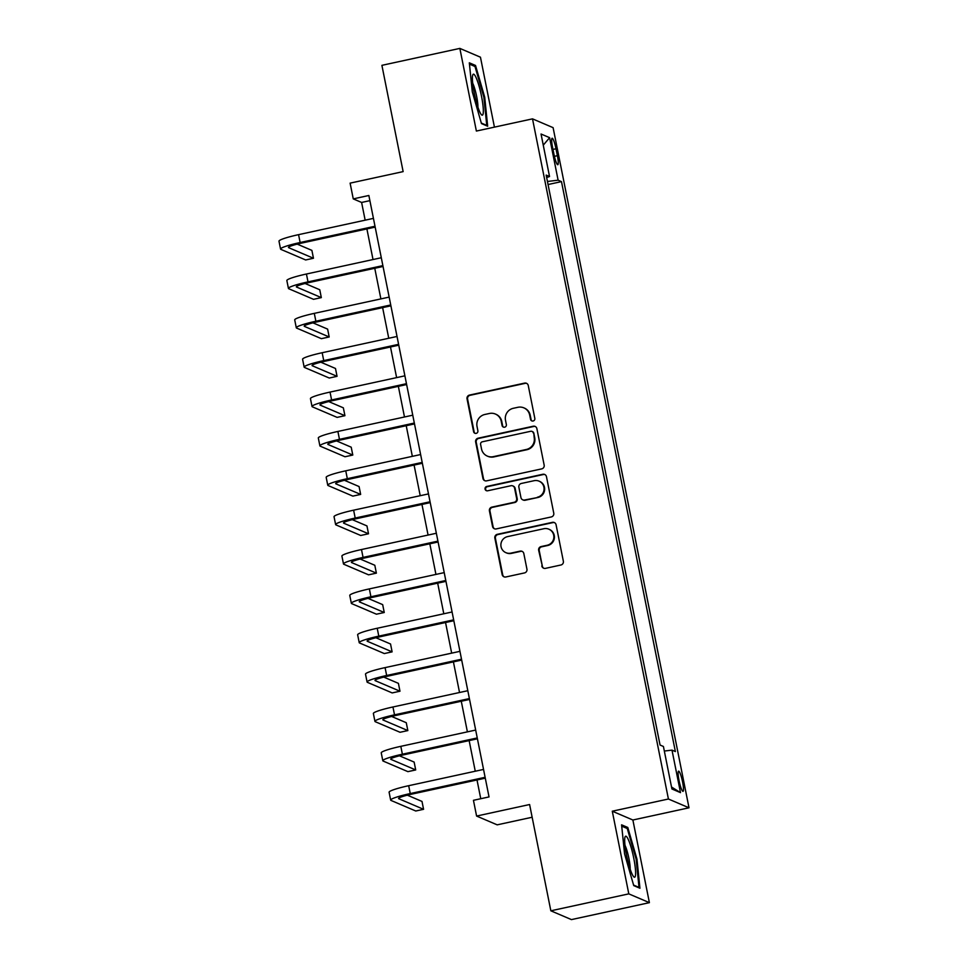 <?xml version="1.0" encoding="UTF-8"?>
<svg xmlns="http://www.w3.org/2000/svg" width="968" height="968" viewBox="0 0 968 968"><rect width="100%" height="100%" fill="white"/><g stroke="black" fill="none" stroke-linecap="round" stroke-linejoin="round"><path stroke-width="1.45" d="M533.102 421.007A2.214 2.178 -66.9 0 0 534.82 418.37L528.262 385.53A3.17 3.11 -66.9 0 0 524.583 383.11L469.48 395.089A3.17 3.11 -66.9 0 0 467.036 398.84L473.594 431.68A2.214 2.178 -66.9 0 0 476.171 433.374A2.214 2.178 -66.9 0 0 477.877 430.748L477.03 426.501A10.14 9.97 -66.9 0 1 484.847 414.473L489.445 413.481A10.14 9.97 -66.9 0 1 501.218 421.237L502.065 425.496A2.214 2.178 -66.9 0 0 504.643 427.19A2.214 2.178 -66.9 0 0 506.349 424.565L505.502 420.306A10.14 9.97 -66.9 0 1 513.318 408.29L517.916 407.298A10.14 9.97 -66.9 0 1 529.678 415.054L530.537 419.301A2.214 2.178 -66.9 0 0 533.102 421.007M682.585 782.011A10.333 1.585 77.7 0 0 678.616 771.157A10.333 1.585 77.7 0 0 679.028 780.498A10.333 1.585 77.7 0 0 682.997 791.352A10.333 1.585 77.7 0 0 682.585 782.011M541.79 565.941A3.17 3.11 -66.9 0 0 545.468 568.361L560.92 564.997A3.17 3.11 -66.9 0 0 563.364 561.246L556.08 524.777A3.17 3.11 -66.9 0 0 552.401 522.345L497.298 534.324A3.17 3.11 -66.9 0 0 494.854 538.075L502.15 574.556A3.17 3.11 -66.9 0 0 505.828 576.976L524.499 572.923A3.17 3.11 -66.9 0 0 526.943 569.16L523.821 553.551A3.17 3.11 -66.9 0 0 520.143 551.131L510.886 553.139A8.482 8.325 -66.9 0 1 500.928 544.089A8.482 8.325 -66.9 0 1 507.583 536.611L543.847 528.722A8.482 8.325 -66.9 0 1 553.817 537.772A8.482 8.325 -66.9 0 1 547.162 545.262L541.112 546.569A3.17 3.11 -66.9 0 0 538.668 550.332L542.346 566.171A3.17 3.11 -66.9 0 0 543.883 568.289M494.43 127.135L480.455 57.197L459.861 48.4L381.9 65.34L403.136 171.614L350.114 183.133L353.26 198.888L368.856 195.488L489.034 796.918L473.449 800.306L476.595 816.06L497.177 824.845L532.146 817.246M628.801 893.863L649.395 902.66L632.878 820.005L612.284 811.208L628.801 893.863L550.84 910.803L529.605 804.529L476.595 816.06M612.284 811.208L668.416 799.011L532.509 118.858L553.103 127.655L689.01 807.796L668.416 799.011M459.861 48.4L476.377 131.055L532.509 118.858M541.717 468.875A3.17 3.11 -66.9 0 0 544.161 465.124L536.877 428.655A3.17 3.11 -66.9 0 0 533.199 426.222L478.095 438.201A3.17 3.11 -66.9 0 0 475.651 441.952L482.935 478.422A3.17 3.11 -66.9 0 0 486.614 480.854L541.717 468.875M546.472 476.716L553.769 513.185A3.17 3.11 -66.9 0 1 551.324 516.936L496.221 528.915A3.17 3.11 -66.9 0 1 492.543 526.495L489.421 510.886A3.17 3.11 -66.9 0 1 491.865 507.123L514.214 502.271A3.17 3.11 -66.9 0 0 516.658 498.508L514.589 488.162A3.17 3.11 -66.9 0 0 510.91 485.73L487.642 490.788A2.214 2.178 -66.9 0 1 485.041 488.416A2.214 2.178 -66.9 0 1 486.783 486.456L542.794 474.284A3.17 3.11 -66.9 0 1 546.472 476.716M649.395 902.66L571.435 919.6L550.84 910.803M552.546 147.281L553.938 154.214A10.007 1.537 77.7 0 0 557.786 164.729A10.007 1.537 77.7 0 0 557.386 155.691L555.995 148.757A10.007 1.537 77.7 0 0 552.147 138.243A10.007 1.537 77.7 0 0 552.546 147.281M546.666 177.555L549.534 176.527L546.17 175.087L660.055 745.033L663.419 746.473L671.913 788.98L680.492 792.635L671.514 786.996M549.534 176.527L541.039 134.02L549.618 137.674L558.112 180.193L547.44 181.464M548.057 184.537L561.476 181.621L558.112 180.193M561.476 181.621L675.361 751.567L671.998 750.127L680.492 792.635M632.878 820.005L689.01 807.796M353.26 198.888L361.608 202.445L365.154 220.184M366.896 228.908L373.019 259.545M374.761 268.269L380.884 298.894M382.626 307.63L388.749 338.255M390.491 346.992L396.614 377.617M398.356 386.353L404.479 416.978M406.221 425.714L412.344 456.339M414.086 465.076L420.209 495.701M421.951 504.437L428.074 535.062M429.816 543.798L435.939 574.423M437.681 583.159L443.804 613.785M445.546 622.521L451.669 653.146M453.411 661.87L459.534 692.507M461.276 701.231L467.399 731.869M469.141 740.593L475.264 771.23M477.006 779.954L480.757 798.721M369.885 200.654L361.608 202.445M555.922 223.898L551.784 203.207M563.787 263.26L559.649 242.569M571.652 302.621L567.514 281.93M579.517 341.982L575.379 321.291M587.382 381.344L583.244 360.653M595.247 420.705L591.109 400.014M603.112 460.066L598.974 439.375M610.977 499.428L606.839 478.736M618.842 538.789L614.704 518.098M626.707 578.15L622.569 557.459M634.572 617.511L630.434 596.82M642.437 656.873L638.299 636.182M650.302 696.234L646.164 675.531M658.167 735.595L654.029 714.892M664.338 751.047L671.998 750.127M543.266 145.152L549.618 137.674M472.299 91.875L481.471 123.577L487.666 126.227L484.702 97.163L475.53 65.461L469.323 62.811L472.299 91.875M639.933 888.249L636.968 859.185L627.796 827.471L621.589 824.833L624.566 853.885L633.737 885.599L639.933 888.249M473.558 65.885L475.53 65.461M483.891 97.344L484.702 97.163M625.824 827.906L627.796 827.471M636.158 859.366L636.968 859.185M532.085 420.983A2.214 2.178 -66.9 0 1 531.093 419.543L530.234 415.296A10.14 9.97 -66.9 0 0 524.426 408.097L523.87 407.855M495.398 414.038L495.955 414.28A10.14 9.97 -66.9 0 1 501.775 421.479L502.622 425.726A2.214 2.178 -66.9 0 0 503.626 427.166M526.713 383.413A3.17 3.11 -66.9 0 0 525.14 383.352L470.037 395.319A3.17 3.11 -66.9 0 0 467.592 399.082L474.151 431.922A2.214 2.178 -66.9 0 0 475.155 433.349M535.328 426.537A3.17 3.11 -66.9 0 0 533.755 426.464L478.652 438.444A3.17 3.11 -66.9 0 0 476.208 442.194L483.492 478.664A3.17 3.11 -66.9 0 0 485.041 480.781M533.271 432.986A2.214 2.178 -66.9 0 0 530.694 431.28L482.33 441.795A2.214 2.178 -66.9 0 0 480.612 444.421L481.507 448.91A10.14 9.97 -66.9 0 0 493.281 456.666L526.338 449.479A10.14 9.97 -66.9 0 0 534.167 437.463L533.828 433.216A2.214 2.178 -66.9 0 0 532.545 431.643L531.989 431.413M487.327 456.109L487.884 456.339A10.14 9.97 -66.9 0 0 493.837 456.908L493.281 456.666M533.828 433.216L534.723 437.705A10.14 9.97 -66.9 0 1 526.894 449.721L493.837 456.908M512.774 485.912L513.33 486.142A3.17 3.11 -66.9 0 1 515.145 488.392L517.214 498.75A3.17 3.11 -66.9 0 1 514.77 502.501L492.422 507.365A3.17 3.11 -66.9 0 0 489.977 511.116L493.099 526.725A3.17 3.11 -66.9 0 0 494.648 528.843M544.936 474.598A3.17 3.11 -66.9 0 0 543.351 474.526L487.34 486.698A2.214 2.178 -66.9 0 0 486.626 490.764M537.397 497.225A8.482 8.325 -66.9 0 0 539.079 481.169A8.482 8.325 -66.9 0 0 534.094 480.697L521.316 483.468A3.17 3.11 -66.9 0 0 518.872 487.231L520.941 497.576A3.17 3.11 -66.9 0 0 524.62 500.008L537.954 497.467A8.482 8.325 -66.9 0 0 539.636 481.399L539.079 481.169M522.756 499.827L523.313 500.069A3.17 3.11 -66.9 0 0 525.176 500.25L524.62 500.008M537.954 497.467L525.176 500.25M548.832 529.193L549.388 529.423A8.482 8.325 -66.9 0 1 547.719 545.492L541.669 546.811A3.17 3.11 -66.9 0 0 539.224 550.562L542.346 566.171M505.901 552.668L506.458 552.909A8.482 8.325 -66.9 0 0 511.443 553.381L510.886 553.139M522.272 551.433A3.17 3.11 -66.9 0 0 520.699 551.361L511.443 553.381M554.531 522.659A3.17 3.11 -66.9 0 0 552.958 522.587L497.854 534.566A3.17 3.11 -66.9 0 0 495.41 538.317L502.707 574.786A3.17 3.11 -66.9 0 0 504.243 576.904M375.173 227.117L301.532 243.113A16.153 1.73 168.7 0 0 288.476 247.469A16.153 1.73 168.7 0 0 288.718 247.699L313.463 258.262L305.658 259.956L280.926 249.393A24.224 2.601 -11.3 0 1 280.563 249.054L278.99 241.177A24.224 2.601 -11.3 0 1 298.567 234.655L373.43 218.381M280.563 249.054A24.224 2.601 -11.3 0 1 300.141 242.52L375.003 226.258M313.463 258.262L311.89 250.385L297.224 244.13M383.038 266.478L309.397 282.474A16.153 1.73 168.7 0 0 296.341 286.831A16.153 1.73 168.7 0 0 296.583 287.048L321.328 297.612L313.523 299.318L288.791 288.754A24.224 2.601 -11.3 0 1 288.428 288.416L286.855 280.538A24.224 2.601 -11.3 0 1 306.433 274.017L381.295 257.742M288.428 288.416A24.224 2.601 -11.3 0 1 308.005 281.882L382.868 265.619M321.328 297.612L319.755 289.747L305.089 283.491M390.903 305.827L317.262 321.836A16.153 1.73 168.7 0 0 304.206 326.192A16.153 1.73 168.7 0 0 304.448 326.41L329.193 336.973L321.388 338.667L296.656 328.104A24.224 2.601 -11.3 0 1 296.293 327.777L294.72 319.9A24.224 2.601 -11.3 0 1 314.298 313.366L389.16 297.103M296.293 327.777A24.224 2.601 -11.3 0 1 315.87 321.243L390.733 304.968M329.193 336.973L327.62 329.108L312.954 322.852M398.768 345.189L325.127 361.197A16.153 1.73 168.7 0 0 312.071 365.553A16.153 1.73 168.7 0 0 312.313 365.771L337.058 376.334L329.253 378.028L304.521 367.465A24.224 2.601 -11.3 0 1 304.158 367.138L302.585 359.261A24.224 2.601 -11.3 0 1 322.162 352.727L397.025 336.465M304.158 367.138A24.224 2.601 -11.3 0 1 323.736 360.604L398.598 344.33M337.058 376.334L335.485 368.469L320.819 362.201M406.633 384.55L332.992 400.558A16.153 1.73 168.7 0 0 319.936 404.914A16.153 1.73 168.7 0 0 320.178 405.132L344.923 415.695L337.118 417.389L312.386 406.826A24.224 2.601 -11.3 0 1 312.023 406.499L310.45 398.622A24.224 2.601 -11.3 0 1 330.027 392.088L404.89 375.826M312.023 406.499A24.224 2.601 -11.3 0 1 331.601 399.966L406.463 383.691M344.923 415.695L343.35 407.831L328.684 401.563M483.226 113.147A20.994 3.231 77.7 0 0 479.341 87.096A20.994 3.231 77.7 0 0 472.735 75.081A20.994 3.231 77.7 0 0 472.517 76.157A20.994 3.231 77.7 0 0 475.046 96.8A20.994 3.231 77.7 0 0 481.314 114.599A20.994 3.231 77.7 0 0 483.226 113.147M477.914 107.17A14.375 2.214 77.7 0 0 472.711 83.248M469.456 64.13L474.998 66.49L483.879 97.223L486.759 125.38L481.314 123.057M486.045 125.537L486.759 125.38M626.526 855.131A20.994 3.231 77.7 0 0 633.58 876.609A20.994 3.231 77.7 0 0 633.762 858.217A20.994 3.231 77.7 0 0 625.001 837.102A20.994 3.231 77.7 0 0 626.526 855.131M630.18 869.191A14.375 2.214 77.7 0 0 628.922 858.531A14.375 2.214 77.7 0 0 624.977 845.27M621.722 826.152L627.264 828.511L636.145 859.245L639.025 887.402L633.58 885.079M638.311 887.559L639.025 887.402M414.498 423.911L340.857 439.92A16.153 1.73 168.7 0 0 327.801 444.276A16.153 1.73 168.7 0 0 328.043 444.494L352.788 455.057L344.983 456.751L320.251 446.188A24.224 2.601 -11.3 0 1 319.888 445.849L318.315 437.984A24.224 2.601 -11.3 0 1 337.892 431.45L412.755 415.187M319.888 445.849A24.224 2.601 -11.3 0 1 339.466 439.327L414.328 423.052M352.788 455.057L351.215 447.192L336.549 440.924M422.363 463.273L348.722 479.281A16.153 1.73 168.7 0 0 335.666 483.637A16.153 1.73 168.7 0 0 335.908 483.855L360.653 494.418L352.848 496.112L328.116 485.549A24.224 2.601 -11.3 0 1 327.753 485.21L326.18 477.345A24.224 2.601 -11.3 0 1 345.757 470.811L420.62 454.549M327.753 485.21A24.224 2.601 -11.3 0 1 347.331 478.688L422.193 462.414M360.653 494.418L359.08 486.553L344.414 480.285M430.228 502.634L356.587 518.642A16.153 1.73 168.7 0 0 343.531 522.998A16.153 1.73 168.7 0 0 343.773 523.216L368.518 533.779L360.713 535.473L335.981 524.91A24.224 2.601 -11.3 0 1 335.618 524.571L334.045 516.706A24.224 2.601 -11.3 0 1 353.623 510.172L428.485 493.91M335.618 524.571A24.224 2.601 -11.3 0 1 355.195 518.049L430.058 501.775M368.518 533.779L366.945 525.914L352.279 519.647M438.093 541.995L364.452 558.004A16.153 1.73 168.7 0 0 351.396 562.36A16.153 1.73 168.7 0 0 351.638 562.577L376.383 573.141L368.578 574.835L343.846 564.271A24.224 2.601 -11.3 0 1 343.483 563.933L341.91 556.068A24.224 2.601 -11.3 0 1 361.488 549.534L436.35 533.259M343.483 563.933A24.224 2.601 -11.3 0 1 363.06 557.411L437.923 541.136M376.383 573.141L374.81 565.264L360.144 559.008M445.958 581.357L372.317 597.365A16.153 1.73 168.7 0 0 359.261 601.709A16.153 1.73 168.7 0 0 359.503 601.939L384.248 612.502L376.443 614.196L351.711 603.633A24.224 2.601 -11.3 0 1 351.348 603.294L349.775 595.429A24.224 2.601 -11.3 0 1 369.352 588.895L444.215 572.62M351.348 603.294A24.224 2.601 -11.3 0 1 370.925 596.772L445.788 580.497M384.248 612.502L382.675 604.625L368.009 598.369M453.823 620.718L380.182 636.726A16.153 1.73 168.7 0 0 367.126 641.07A16.153 1.73 168.7 0 0 367.368 641.3L392.113 651.863L384.308 653.557L359.576 642.994A24.224 2.601 -11.3 0 1 359.213 642.655L357.64 634.79A24.224 2.601 -11.3 0 1 377.217 628.256L452.08 611.982M359.213 642.655A24.224 2.601 -11.3 0 1 378.791 636.133L453.653 619.859M392.113 651.863L390.54 643.986L375.874 637.73M461.688 660.079L388.047 676.087A16.153 1.73 168.7 0 0 374.991 680.431A16.153 1.73 168.7 0 0 375.233 680.661L399.978 691.225L392.173 692.919L367.441 682.355A24.224 2.601 -11.3 0 1 367.078 682.016L365.505 674.139A24.224 2.601 -11.3 0 1 385.082 667.617L459.945 651.343M367.078 682.016A24.224 2.601 -11.3 0 1 386.656 675.495L461.518 659.22M399.978 691.225L398.405 683.347L383.739 677.092M469.553 699.44L395.912 715.449A16.153 1.73 168.7 0 0 382.856 719.793A16.153 1.73 168.7 0 0 383.098 720.023L407.843 730.586L400.038 732.28L375.306 721.717A24.224 2.601 -11.3 0 1 374.943 721.378L373.37 713.501A24.224 2.601 -11.3 0 1 392.947 706.979L467.81 690.704M374.943 721.378A24.224 2.601 -11.3 0 1 394.521 714.844L469.383 698.581M407.843 730.586L406.27 722.709L391.604 716.453M477.418 738.802L403.777 754.798A16.153 1.73 168.7 0 0 390.721 759.154A16.153 1.73 168.7 0 0 390.963 759.384L415.708 769.947L407.903 771.641L383.171 761.078A24.224 2.601 -11.3 0 1 382.808 760.739L381.235 752.862A24.224 2.601 -11.3 0 1 400.812 746.34L475.675 730.066M382.808 760.739A24.224 2.601 -11.3 0 1 402.385 754.205L477.248 737.943M415.708 769.947L414.135 762.07L399.469 755.814M485.283 778.163L411.642 794.159A16.153 1.73 168.7 0 0 398.586 798.515A16.153 1.73 168.7 0 0 398.828 798.745L423.573 809.308L415.768 811.002L391.036 800.439A24.224 2.601 -11.3 0 1 390.673 800.1L389.1 792.223A24.224 2.601 -11.3 0 1 408.678 785.701L483.54 769.427M390.673 800.1A24.224 2.601 -11.3 0 1 410.25 793.566L485.113 777.304M423.573 809.308L422 801.431L407.334 795.176M552.97 149.423L555.995 148.757M554.398 156.332L557.386 155.691M298.567 234.655L300.141 242.52M306.433 274.017L308.005 281.882M314.298 313.366L315.87 321.243M322.162 352.727L323.736 360.604M330.027 392.088L331.601 399.966M337.892 431.45L339.466 439.327M345.757 470.811L347.331 478.688M353.623 510.172L355.195 518.049M361.488 549.534L363.06 557.411M369.352 588.895L370.925 596.772M377.217 628.256L378.791 636.133M385.082 667.617L386.656 675.495M392.947 706.979L394.521 714.844M400.812 746.34L402.385 754.205M408.678 785.701L410.25 793.566"/></g></svg>
